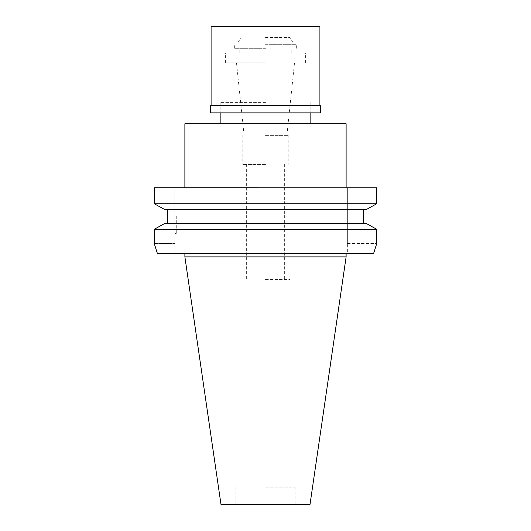 <?xml version="1.0" encoding="UTF-8"?>
<svg xmlns="http://www.w3.org/2000/svg" width="531" height="531" viewBox="0 0 531 531"><rect width="100%" height="100%" fill="white"/><g stroke="black" fill="none" stroke-linecap="round" stroke-linejoin="round"><path stroke-width="0.4" stroke-dasharray="2.65 1.99" d="M310.011 504.45L220.989 504.45M265.5 504.45L235.903 504.45L265.5 504.45M346.119 256.885L184.881 256.885M265.5 253.26L346.119 253.26L265.5 253.26M373.678 253.26L347.367 253.26L347.367 243.463L347.367 253.26L373.678 253.26L157.322 253.26M347.367 243.463L347.367 187.782L347.367 243.463L376.771 243.463L347.367 243.463M376.771 187.782L154.229 187.782L154.229 203.731L376.771 203.731M174.891 187.782L154.229 187.782L174.891 187.782L174.891 253.26L174.891 187.782M265.5 187.782L346.119 187.782L265.5 187.782M164.71 209.559L167.696 209.559L167.696 223.485L363.304 223.485L363.304 209.559L366.29 209.559L164.71 209.559L154.229 203.731M363.304 223.485L164.71 223.485L161.417 225.31M154.229 243.463L174.891 243.463L154.229 243.463L154.229 229.312L376.771 229.312M174.891 216.329L174.891 233.607L174.891 216.329M373.393 227.427L369.543 225.29M167.696 223.485L366.29 223.485M157.654 227.407L154.229 229.312M167.696 209.559L363.304 209.559M176.272 216.329L176.272 233.607L176.272 216.329M184.881 123.763L346.119 123.763M265.5 123.763L310.841 123.763L265.5 123.763M265.5 102.364L220.159 102.364L265.5 102.364M265.5 62.824L225.602 62.824L265.5 62.824M265.5 135.372L288.174 135.372L265.5 135.372M265.5 164.391L242.826 164.391L265.5 164.391M265.5 279.558L290.165 279.558L265.5 279.558M265.5 487.113L295.097 487.113L265.5 487.113M320.452 112.877L210.548 112.877M265.5 53.027L305.398 53.027L265.5 53.027M265.5 48.314L234.669 48.314L265.5 48.314M265.5 44.684L296.331 44.684L265.5 44.684M265.5 37.429L289.986 37.429L265.5 37.429M211.092 26.55L319.908 26.55M319.908 105.264L211.092 105.264M210.548 105.808L320.452 105.808M174.891 199.059L176.272 199.059M174.891 233.607L176.272 233.607M220.159 102.364L220.159 112.877L220.159 102.364M310.841 102.364L310.841 112.877L310.841 102.364M225.602 62.824L225.602 53.027M305.398 62.824L305.398 53.027M244.107 135.372L236.481 62.824M286.893 135.372L294.519 62.824M242.826 135.372L242.826 164.391M288.174 135.372L288.174 164.391M246.636 164.391L246.636 279.558M284.364 164.391L284.364 279.558M240.835 279.558L240.835 487.113M290.165 279.558L290.165 487.113M235.903 487.113L235.903 504.45M295.097 487.113L295.097 504.45M291.798 53.027L291.798 48.314M239.202 53.027L239.202 48.314M296.331 48.314L296.331 44.684M234.669 48.314L234.669 44.684M289.986 26.55L289.986 37.429L294.174 44.684M241.014 26.55L241.014 37.429L236.826 44.684"/><path stroke-width="0.8" d="M265.5 504.45L310.011 504.45L346.119 256.885L184.881 256.885L220.989 504.45L265.5 504.45M157.322 253.26L154.229 243.463L157.322 253.26L373.678 253.26L376.771 243.463L373.678 253.26M376.771 187.782L376.771 203.731L376.771 187.788L154.229 187.782L154.229 203.731L164.71 209.559L366.29 209.559L376.771 203.731L366.29 209.559L363.304 209.559L363.304 223.485M366.29 223.485L376.771 229.312L376.771 243.463L376.771 229.312L154.229 229.312L164.71 223.485L366.29 223.485L369.543 225.29M154.229 243.463L154.229 229.312M167.696 223.485L167.696 209.559L164.71 209.559M154.229 203.731L376.771 203.731M363.304 209.559L167.696 209.559M376.771 229.312L373.393 227.427M161.417 225.31L157.654 227.407M346.119 187.782L346.119 123.763L184.881 123.763L184.881 187.782M265.5 26.55L211.092 26.55L211.092 105.264L319.908 105.264L319.908 26.55L265.5 26.55M319.908 105.264L320.452 105.808L210.548 105.808L211.092 105.264M210.548 105.808L210.548 112.877L320.452 112.877L320.452 105.808M346.119 253.26L346.119 256.885M184.881 253.26L184.881 256.885M220.159 112.877L220.159 123.763M310.841 112.877L310.841 123.763"/></g></svg>
